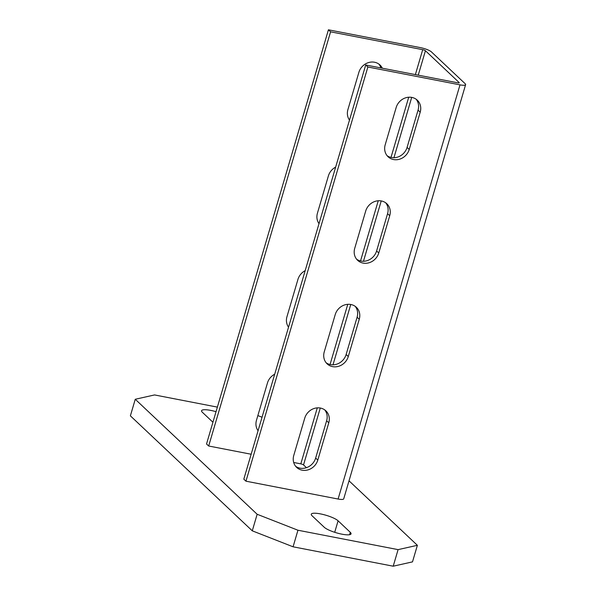 <?xml version="1.0" encoding="UTF-8"?>
<svg xmlns="http://www.w3.org/2000/svg" width="596" height="596" viewBox="0 0 596 596"><rect width="100%" height="100%" fill="white"/><g stroke="black" fill="none" stroke-linecap="round" stroke-linejoin="round"><path stroke-width="0.89" d="M350.284 532.31A14.386 3.159 -163.6 0 1 351.066 533.845A14.386 3.159 -163.6 0 1 339.191 533.576A14.386 3.159 -163.6 0 1 324.246 527.259L312.058 515.763A14.386 3.159 -163.6 0 1 311.276 514.221A14.386 3.159 -163.6 0 1 323.151 514.49A14.386 3.159 -163.6 0 1 338.096 520.807L350.284 532.31L349.576 534.716M217.376 407.113L154.543 394.939L135.255 399.268L257.152 514.266L297.948 530.231L398.091 549.631L417.379 545.31L349.018 480.816M262.046 417.222L257.859 415.583M212.928 422.244L202.349 412.268A14.386 3.159 -163.6 0 1 201.575 410.726A14.386 3.159 -163.6 0 1 216.035 411.687M417.379 545.31L412.499 561.872L393.211 566.2L398.091 549.631M135.255 399.268L130.382 415.837L252.279 530.827L257.152 514.266M297.948 530.231L293.076 546.8L252.279 530.827M293.076 546.8L393.211 566.2M420.56 47.65A8.851 1.944 -163.6 0 1 431.437 51.912L465.141 83.701A8.851 1.944 -163.6 0 1 465.618 84.647A8.851 1.944 -163.6 0 1 459.993 84.856L367.866 67.005L365.713 64.979L457.847 82.829A2.213 0.484 16.4 0 0 459.248 82.777A2.213 0.484 16.4 0 0 459.129 82.539L425.432 50.742A2.213 0.484 16.4 0 0 422.713 49.677L330.579 31.826L208.682 446.009L206.529 443.983L328.426 29.8L420.56 47.65M306.433 467.666L303.528 464.925A2.213 0.484 16.4 0 0 300.809 463.859L293.694 462.481M251.147 454.241L208.682 446.009M459.993 84.856L338.096 499.038L245.962 481.188L243.816 479.162L365.713 64.979M338.096 499.038A8.851 1.944 16.4 0 0 343.721 498.83L465.618 84.647M378.862 64.07A13.276 11.89 -46.7 0 1 380.844 67.907M349.494 120.094A13.276 11.89 133.3 0 1 347.908 109.612L358.881 72.34A13.276 11.89 133.3 0 1 380.01 65.009A13.276 11.89 133.3 0 1 382.334 68.197M274.704 374.206A13.276 11.89 -46.7 0 0 267.455 382.975L256.489 420.247A13.276 11.89 -46.7 0 0 258.068 430.729M305.182 270.659A13.276 11.89 -46.7 0 0 297.933 279.427L286.959 316.707A13.276 11.89 -46.7 0 0 288.546 327.182M319.016 223.634A13.276 11.89 133.3 0 1 317.437 213.159L328.403 175.88A13.276 11.89 133.3 0 1 335.652 167.118M330.579 31.826L328.426 29.8M385.672 202.789A13.276 11.89 -46.7 0 1 387.571 213.688L376.605 250.961A13.276 11.89 -46.7 0 1 356.624 259.23M326.146 362.778A13.276 11.89 133.3 0 0 346.127 354.508L357.101 317.228A13.276 11.89 133.3 0 0 355.201 306.337M295.668 466.325A13.276 11.89 133.3 0 0 315.656 458.056L326.623 420.776A13.276 11.89 133.3 0 0 324.723 409.877M416.15 99.241A13.276 11.89 -46.7 0 1 418.049 110.141L407.075 147.413A13.276 11.89 -46.7 0 1 387.095 155.683M385.195 144.791L396.169 107.511A13.276 11.89 133.3 0 1 417.297 100.18A13.276 11.89 133.3 0 1 420.202 112.167L409.228 149.447A13.276 11.89 133.3 0 1 388.1 156.778A13.276 11.89 133.3 0 1 385.195 144.791M367.866 67.005L245.962 481.188M354.724 248.331L365.691 211.059A13.276 11.89 133.3 0 1 386.819 203.728A13.276 11.89 133.3 0 1 389.724 215.715L378.758 252.995A13.276 11.89 133.3 0 1 357.63 260.318A13.276 11.89 133.3 0 1 354.724 248.331M335.22 314.606L324.246 351.878A13.276 11.89 -46.7 0 0 327.152 363.865A13.276 11.89 -46.7 0 0 348.28 356.535L359.254 319.262A13.276 11.89 -46.7 0 0 356.348 307.275A13.276 11.89 -46.7 0 0 335.22 314.606M304.742 418.146L293.768 455.426A13.276 11.89 -46.7 0 0 296.674 467.413A13.276 11.89 -46.7 0 0 317.802 460.082L328.776 422.802A13.276 11.89 -46.7 0 0 325.87 410.823A13.276 11.89 -46.7 0 0 304.742 418.146M334.706 532.303L338.096 520.807M422.713 49.677L415.375 74.597M408.714 97.23L390.998 157.426M378.244 200.77L360.52 260.974M347.766 304.318L330.05 364.521M317.288 407.865L300.809 463.859M303.528 464.925L320.275 408.029M332.993 364.819L350.753 304.481M363.471 261.272L381.224 200.934M393.941 157.724L411.702 97.386M418.243 75.156L425.432 50.742M459.017 82.911L459.129 82.539M407.075 147.413L409.228 149.447M420.202 112.167L418.049 110.141M376.605 250.961L378.758 252.995M389.724 215.715L387.571 213.688M348.28 356.535L346.127 354.508M357.101 317.228L359.254 319.262M317.802 460.082L315.656 458.056M326.623 420.776L328.776 422.802"/></g></svg>
